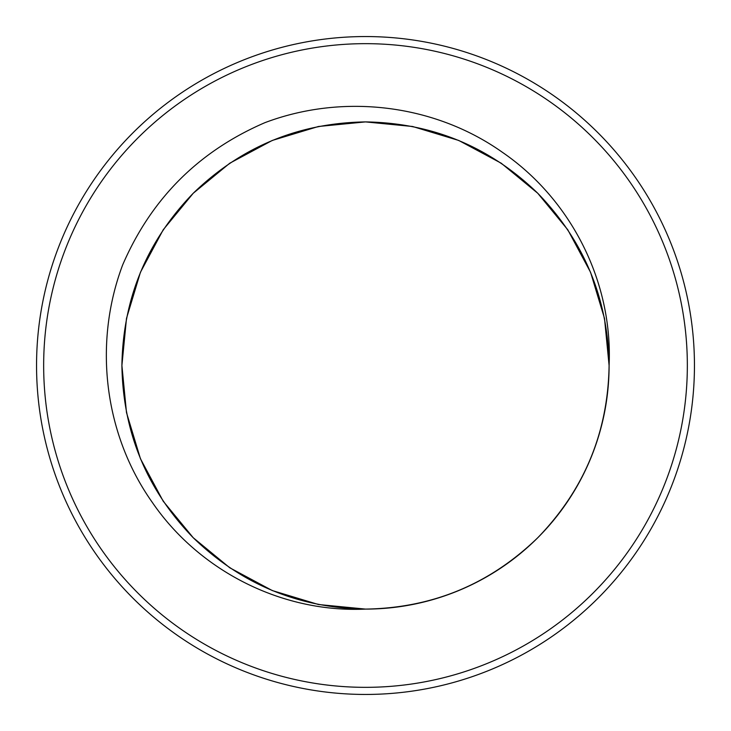 <?xml version="1.0" encoding="UTF-8"?>
<svg xmlns="http://www.w3.org/2000/svg" width="731" height="731" viewBox="0 0 731 731"><rect width="100%" height="100%" fill="white"/><g stroke="black" fill="none" stroke-linecap="round" stroke-linejoin="round"><path stroke-width="1.1" d="M365.5 36.55A328.95 328.95 0 0 1 694.45 365.5A328.95 328.95 0 0 1 365.5 694.45A328.95 328.95 0 0 1 36.55 365.5A328.95 328.95 0 0 1 365.5 36.55M365.5 43.659A321.841 321.841 0 0 1 687.341 365.5A321.841 321.841 0 0 1 365.5 687.341A321.841 321.841 0 0 1 43.659 365.5A321.841 321.841 0 0 1 365.5 43.659M193.249 193.249L163.214 229.772L140.443 272.279L126.49 318.433L121.903 365.5L126.49 412.567L140.443 458.721L163.214 501.228L193.249 537.751L229.772 567.786L272.279 590.557L318.433 604.51L365.5 609.097L318.433 604.51L272.279 590.557L229.772 567.786L193.249 537.751L229.772 567.786L272.279 590.557L318.433 604.51L365.5 609.097C298.677 608.037 241.257 584.252 193.249 537.751C146.748 489.743 122.963 432.323 121.903 365.5C122.963 298.677 146.748 241.257 193.249 193.249C241.257 146.748 298.677 122.963 365.5 121.903C298.677 122.963 241.257 146.748 193.249 193.249C146.748 241.257 122.963 298.677 121.903 365.5C122.963 432.323 146.748 489.743 193.249 537.751C241.257 584.252 298.677 608.037 365.5 609.097C298.677 608.037 241.257 584.252 193.249 537.751C146.748 489.743 122.963 432.323 121.903 365.5C122.963 298.677 146.748 241.257 193.249 193.249C241.257 146.748 298.677 122.963 365.5 121.903C298.677 122.963 241.257 146.748 193.249 193.249C146.748 241.257 122.963 298.677 121.903 365.5C122.963 432.323 146.748 489.743 193.249 537.751C241.257 584.252 298.677 608.037 365.5 609.097C298.677 608.037 241.257 584.252 193.249 537.751C146.748 489.743 122.963 432.323 121.903 365.5C122.963 298.677 146.748 241.257 193.249 193.249C241.257 146.748 298.677 122.963 365.5 121.903C298.677 122.963 241.257 146.748 193.249 193.249C146.748 241.257 122.963 298.677 121.903 365.5C122.963 432.323 146.748 489.743 193.249 537.751C241.257 584.252 298.677 608.037 365.5 609.097C298.677 608.037 241.257 584.252 193.249 537.751C146.748 489.743 122.963 432.323 121.903 365.5C122.963 298.677 146.748 241.257 193.249 193.249C241.257 146.748 298.677 122.963 365.5 121.903C432.323 122.963 489.743 146.748 537.751 193.249C584.252 241.257 608.037 298.677 609.097 365.5C608.037 432.323 584.252 489.743 537.751 537.751C489.743 584.252 432.323 608.037 365.5 609.097C298.677 608.037 241.257 584.252 193.249 537.751C146.748 489.743 122.963 432.323 121.903 365.5C122.963 298.677 146.748 241.257 193.249 193.249C241.257 146.748 298.677 122.963 365.5 121.903C432.323 122.963 489.743 146.748 537.751 193.249C584.252 241.257 608.037 298.677 609.097 365.5C608.037 432.323 584.252 489.743 537.751 537.751C489.743 584.252 432.323 608.037 365.5 609.097L318.433 604.51L272.279 590.557L229.772 567.786L193.249 537.751L163.214 501.228L140.443 458.721L126.49 412.567L121.903 365.5L126.49 318.433L140.443 272.279L163.214 229.772L193.249 193.249L229.772 163.214L272.279 140.443L318.433 126.49L365.5 121.903C432.323 122.963 489.743 146.748 537.751 193.249C584.252 241.257 608.037 298.677 609.097 365.5C608.037 432.323 584.252 489.743 537.751 537.751C489.743 584.252 432.323 608.037 365.5 609.097C298.677 608.037 241.257 584.252 193.249 537.751C146.748 489.743 122.963 432.323 121.903 365.5C122.963 298.677 146.748 241.257 193.249 193.249C241.257 146.748 298.677 122.963 365.5 121.903L412.567 126.49L458.721 140.443L501.228 163.214L537.751 193.249L567.786 229.772L590.557 272.279L604.51 318.433L609.097 365.5A243.597 243.597 0 0 1 365.5 609.097C298.677 608.037 241.257 584.252 193.249 537.751C146.748 489.743 122.963 432.323 121.903 365.5C122.963 298.677 146.748 241.257 193.249 193.249C241.257 146.748 298.677 122.963 365.5 121.903L412.567 126.49L458.721 140.443L501.228 163.214L537.751 193.249L567.786 229.772L590.557 272.279L604.51 318.433L609.097 365.5C612.916 281.709 570.957 199.261 502.243 152.194C434.315 104.094 343.049 93.157 264.914 122.662C198.668 151.262 151.253 198.677 122.662 264.914C93.166 343.268 104.04 434.251 152.313 502.407C199.243 570.929 281.938 612.98 365.5 609.097C298.677 608.037 241.257 584.252 193.249 537.751C146.748 489.743 122.963 432.323 121.903 365.5C122.963 298.677 146.748 241.257 193.249 193.249C241.257 146.748 298.677 122.963 365.5 121.903L412.567 126.49L458.721 140.443L501.228 163.214L537.751 193.249M365.5 121.903C298.677 122.963 241.257 146.748 193.249 193.249C146.748 241.257 122.963 298.677 121.903 365.5C122.963 432.323 146.748 489.743 193.249 537.751C241.257 584.252 298.677 608.037 365.5 609.097C298.677 608.037 241.257 584.252 193.249 537.751C146.748 489.743 122.963 432.323 121.903 365.5C122.963 298.677 146.748 241.257 193.249 193.249C241.257 146.748 298.677 122.963 365.5 121.903L412.567 126.49L458.721 140.443L501.228 163.214L537.751 193.249L567.786 229.772L590.557 272.279L604.51 318.433L609.097 365.5L604.51 318.433L590.557 272.279L567.786 229.772L537.751 193.249L501.228 163.214L458.721 140.443L412.567 126.49L365.5 121.903L412.567 126.49L458.721 140.443L501.228 163.214L537.751 193.249L567.786 229.772L590.557 272.279L604.51 318.433L609.097 365.5C608.037 298.677 584.252 241.257 537.751 193.249C489.743 146.748 432.323 122.963 365.5 121.903C432.323 122.963 489.743 146.748 537.751 193.249C584.252 241.257 608.037 298.677 609.097 365.5L604.51 318.433L590.557 272.279L567.786 229.772L537.751 193.249L501.228 163.214L458.721 140.443L412.567 126.49L365.5 121.903L412.567 126.49L458.721 140.443L501.228 163.214L537.751 193.249L567.786 229.772L590.557 272.279L604.51 318.433L609.097 365.5L604.51 318.433L590.557 272.279L567.786 229.772L537.751 193.249L501.228 163.214L458.721 140.443L412.567 126.49L365.5 121.903L412.567 126.49L458.721 140.443L501.228 163.214L537.751 193.249L567.786 229.772L590.557 272.279L604.51 318.433L609.097 365.5L604.51 318.433L590.557 272.279L567.786 229.772L537.751 193.249L501.228 163.214L458.721 140.443L412.567 126.49L365.5 121.903L412.567 126.49L458.721 140.443L501.228 163.214L537.751 193.249L567.786 229.772L590.557 272.279L604.51 318.433L609.097 365.5L604.51 318.433L590.557 272.279L567.786 229.772L537.751 193.249L501.228 163.214L458.721 140.443L412.567 126.49L365.5 121.903L412.567 126.49L458.721 140.443L501.228 163.214L537.751 193.249L567.786 229.772L590.557 272.279L604.51 318.433L609.097 365.5"/></g></svg>
